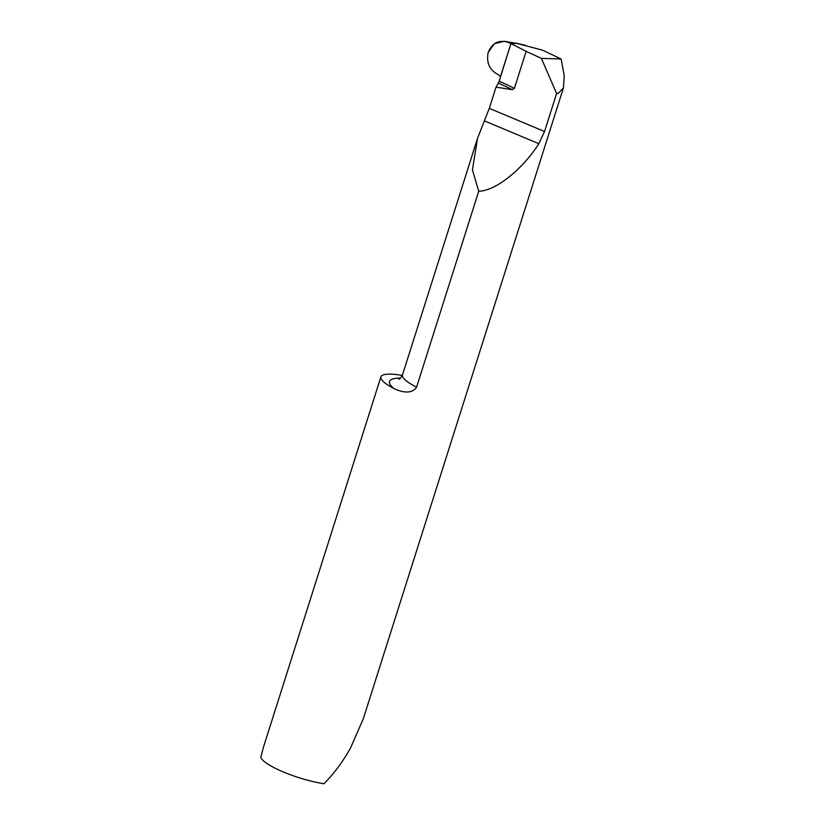 <?xml version="1.0" encoding="UTF-8"?>
<svg xmlns="http://www.w3.org/2000/svg" width="825" height="825" viewBox="0 0 825 825"><rect width="100%" height="100%" fill="white"/><g stroke="black" fill="none" stroke-linecap="round" stroke-linejoin="round"><path stroke-width="1.24" d="M263.66 746.501L260.752 757.268A43.302 9.302 17.6 0 0 323.967 783.75C334.022 773.572 342.86 761.692 350.491 748.1L363.32 718.75L563.444 87.883L558.164 93.411L556.607 93.483L544.541 131.505L538.859 143.705C522.246 169.806 495.309 191.091 478.737 191.214L416.573 387.162C411.19 395.402 399.434 391.205 393.814 388.472A43.302 9.302 -162.4 0 1 380.913 376.839A43.302 9.302 -162.4 0 1 385.203 374.437A43.302 9.302 -162.4 0 1 402.311 375.416M525.69 45.344L516.935 43.426L542.52 50.15L561.155 59.018L564.248 75.673L563.444 87.883M518.224 43.622L508.932 42.405A61.875 9.611 19.1 0 0 508.159 42.312L510.933 43.591L516.935 43.426L510.933 43.591L499.166 81.242A57.74 12.396 -162.4 0 1 514.357 88.481L512.139 89.636A57.111 12.262 17.6 0 0 498.31 83.139L496.011 87.161L512.139 89.636M508.932 42.405L510.933 43.591L500.466 76.612L498.444 74.776C489.607 70.259 486.183 62.844 488.163 52.511C492.102 42.993 498.764 39.59 508.159 42.312L504.065 41.25L494.299 43.787L488.163 52.511C486.183 62.844 489.607 70.259 498.444 74.776L500.466 76.612L510.933 43.591L526.144 51.325L514.357 88.481M556.607 93.483L541.375 58.369L526.144 51.325M541.375 58.369L561.155 59.018M496.011 87.161L489.287 108.353L477.541 138.301L472.416 169.837L478.737 191.214M498.31 83.139L499.166 81.242M400.548 378.087A53.697 11.529 17.6 0 0 394.814 378.469A53.697 11.529 17.6 0 0 393.814 388.472M399.62 379.036L398.939 379.191C399.63 379.366 400.806 377.943 402.487 374.921A43.302 9.302 17.6 0 0 416.573 387.162M544.541 131.505L489.287 108.353M538.859 143.705L484.327 120.852M263.876 745.821L380.913 376.839M402.487 374.921L477.541 138.301M518.11 43.601L504.065 41.25"/></g></svg>
